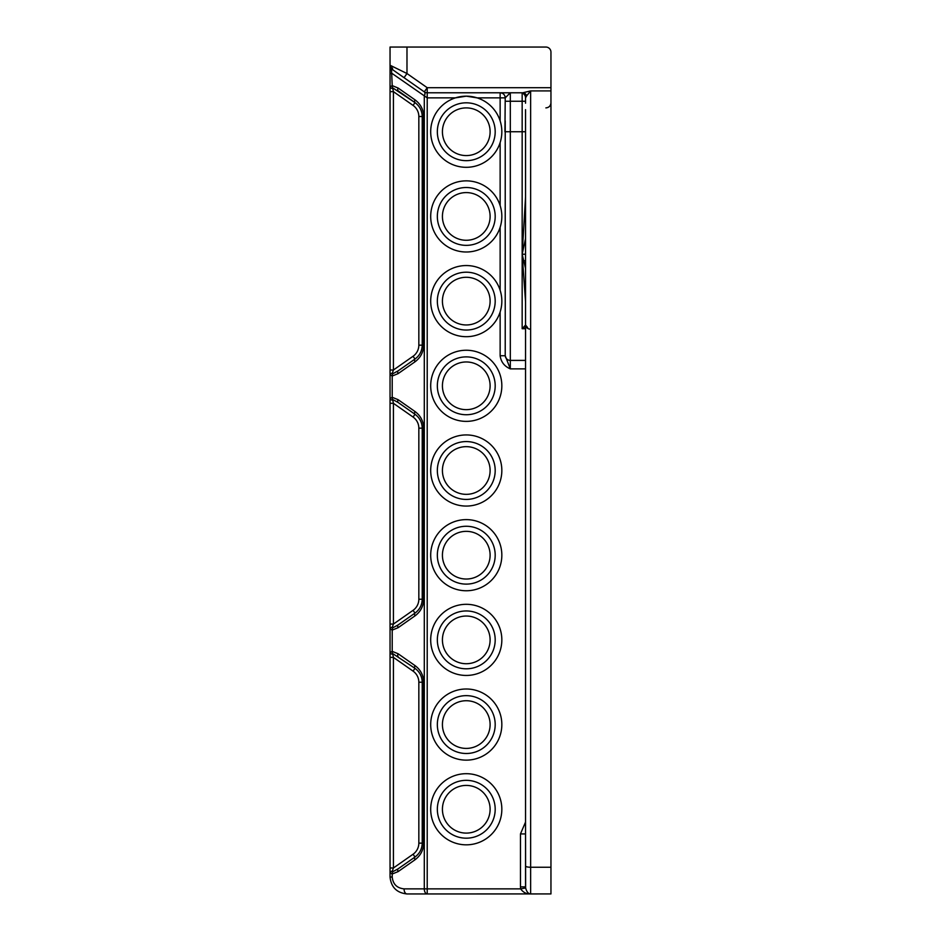 <?xml version="1.0" encoding="UTF-8"?>
<svg xmlns="http://www.w3.org/2000/svg" width="941" height="941" viewBox="0 0 941 941"><rect width="100%" height="100%" fill="white"/><g stroke="black" fill="none" stroke-linecap="round" stroke-linejoin="round"><path stroke-width="1.41" d="M466.265 785.417A23.843 23.843 0 0 0 442.423 809.26A23.843 23.843 0 0 0 466.265 833.103A23.843 23.843 0 0 0 490.108 809.26A23.843 23.843 0 0 0 466.265 785.417M437.342 809.26A28.924 28.924 0 0 1 466.265 780.336A28.924 28.924 0 0 1 495.189 809.26A28.924 28.924 0 0 1 466.265 838.184A28.924 28.924 0 0 1 437.342 809.26M466.265 700.727A23.843 23.843 0 0 0 442.423 724.57A23.843 23.843 0 0 0 466.265 748.413A23.843 23.843 0 0 0 490.108 724.57A23.843 23.843 0 0 0 466.265 700.727M437.342 724.57A28.924 28.924 0 0 1 466.265 695.646A28.924 28.924 0 0 1 495.189 724.57A28.924 28.924 0 0 1 466.265 753.494A28.924 28.924 0 0 1 437.342 724.57M466.265 616.037A23.843 23.843 0 0 0 442.423 639.88A23.843 23.843 0 0 0 466.265 663.723A23.843 23.843 0 0 0 490.108 639.88A23.843 23.843 0 0 0 466.265 616.037M437.342 639.88A28.924 28.924 0 0 1 466.265 610.956A28.924 28.924 0 0 1 495.189 639.88A28.924 28.924 0 0 1 466.265 668.804A28.924 28.924 0 0 1 437.342 639.88M466.265 531.347A23.843 23.843 0 0 0 442.423 555.19A23.843 23.843 0 0 0 466.265 579.033A23.843 23.843 0 0 0 490.108 555.19A23.843 23.843 0 0 0 466.265 531.347M437.342 555.19A28.924 28.924 0 0 1 466.265 526.266A28.924 28.924 0 0 1 495.189 555.19A28.924 28.924 0 0 1 466.265 584.114A28.924 28.924 0 0 1 437.342 555.19M466.265 446.657A23.843 23.843 0 0 0 442.423 470.5A23.843 23.843 0 0 0 466.265 494.343A23.843 23.843 0 0 0 490.108 470.5A23.843 23.843 0 0 0 466.265 446.657M437.342 470.5A28.924 28.924 0 0 1 466.265 441.576A28.924 28.924 0 0 1 495.189 470.5A28.924 28.924 0 0 1 466.265 499.424A28.924 28.924 0 0 1 437.342 470.5M466.265 361.967A23.843 23.843 0 0 0 442.423 385.81A23.843 23.843 0 0 0 466.265 409.653A23.843 23.843 0 0 0 490.108 385.81A23.843 23.843 0 0 0 466.265 361.967M437.342 385.81A28.924 28.924 0 0 1 466.265 356.886A28.924 28.924 0 0 1 495.189 385.81A28.924 28.924 0 0 1 466.265 414.734A28.924 28.924 0 0 1 437.342 385.81M466.265 277.277A23.843 23.843 0 0 0 442.423 301.12A23.843 23.843 0 0 0 466.265 324.963A23.843 23.843 0 0 0 490.108 301.12A23.843 23.843 0 0 0 466.265 277.277M437.342 301.12A28.924 28.924 0 0 1 466.265 272.196A28.924 28.924 0 0 1 495.189 301.12A28.924 28.924 0 0 1 466.265 330.044A28.924 28.924 0 0 1 437.342 301.12M466.265 192.587A23.843 23.843 0 0 0 442.423 216.43A23.843 23.843 0 0 0 466.265 240.273A23.843 23.843 0 0 0 490.108 216.43A23.843 23.843 0 0 0 466.265 192.587M437.342 216.43A28.924 28.924 0 0 1 466.265 187.506A28.924 28.924 0 0 1 495.189 216.43A28.924 28.924 0 0 1 466.265 245.354A28.924 28.924 0 0 1 437.342 216.43M466.265 844.83A35.57 35.57 0 0 1 430.696 809.26A35.57 35.57 0 0 1 466.265 773.69A35.57 35.57 0 0 1 501.835 809.26A35.57 35.57 0 0 1 466.265 844.83M466.265 760.14A35.57 35.57 0 0 1 430.696 724.57A35.57 35.57 0 0 1 466.265 689A35.57 35.57 0 0 1 501.835 724.57A35.57 35.57 0 0 1 466.265 760.14M466.265 675.45A35.57 35.57 0 0 1 430.696 639.88A35.57 35.57 0 0 1 466.265 604.31A35.57 35.57 0 0 1 501.835 639.88A35.57 35.57 0 0 1 466.265 675.45M466.265 590.76A35.57 35.57 0 0 1 430.696 555.19A35.57 35.57 0 0 1 466.265 519.62A35.57 35.57 0 0 1 501.835 555.19A35.57 35.57 0 0 1 466.265 590.76M466.265 506.07A35.57 35.57 0 0 1 430.696 470.5A35.57 35.57 0 0 1 466.265 434.93A35.57 35.57 0 0 1 501.835 470.5A35.57 35.57 0 0 1 466.265 506.07M466.265 421.38A35.57 35.57 0 0 1 430.696 385.81A35.57 35.57 0 0 1 466.265 350.24A35.57 35.57 0 0 1 501.835 385.81A35.57 35.57 0 0 1 466.265 421.38M500.142 355.757L505.223 355.757L505.223 131.74L505.223 355.757L510.304 368.872C504.364 366.284 500.977 361.92 500.142 355.757L500.142 311.965A35.57 35.57 0 0 1 430.696 301.12A35.57 35.57 0 0 1 500.142 290.275L500.142 227.275C502.4 220.053 502.4 212.819 500.142 205.585L500.142 142.585C502.4 135.363 502.4 128.129 500.142 120.895L500.142 97.864L505.223 97.864L504.929 96.17L505.223 97.864A5.081 5.081 0 0 0 501.835 93.077L500.142 92.783A5.081 5.081 0 0 1 501.835 93.077A5.081 5.081 0 0 0 500.142 92.783L500.142 97.864L477.111 97.864L466.265 96.17L455.42 97.864L427.214 97.864L427.214 888.869L520.644 888.869L520.467 886.881L525.548 886.881L525.548 109.65M500.142 227.275A35.57 35.57 0 0 1 430.696 216.43A35.57 35.57 0 0 1 500.142 205.585M466.265 107.897A23.843 23.843 0 0 0 442.423 131.74A23.843 23.843 0 0 0 466.265 155.583A23.843 23.843 0 0 0 490.108 131.74A23.843 23.843 0 0 0 466.265 107.897M437.342 131.74A28.924 28.924 0 0 1 466.265 102.816A28.924 28.924 0 0 1 495.189 131.74A28.924 28.924 0 0 1 466.265 160.664A28.924 28.924 0 0 1 437.342 131.74M500.142 120.895A35.57 35.57 0 0 0 455.42 97.864A35.57 35.57 0 0 0 466.265 167.31A35.57 35.57 0 0 0 500.142 142.585M392.62 68.693L391.55 70.081L392.209 85.619L398.125 88.031A3.388 1.682 125 0 0 398.125 90.806L415.005 102.616L392.62 87.807L393.432 91.653L390.045 91.653L390.045 73.551L392.209 73.551L427.214 97.864L427.214 92.783A5.081 5.081 0 0 1 424.297 91.865L392.209 69.399L404.065 77.691L392.209 69.399L404.065 77.691L406.983 73.527L427.214 87.701L424.297 91.865A5.081 2.529 -55 0 1 424.297 96.029L424.297 888.869A5.081 2.917 90 0 0 427.214 893.95L406.983 893.95C396.773 892.868 391.127 887.222 390.045 877.012L390.045 91.653M392.209 69.399A5.081 5.081 0 0 1 390.045 65.235L390.045 73.551M500.142 311.965C502.4 304.743 502.4 297.509 500.142 290.275A35.57 35.57 0 0 1 500.142 311.965M505.223 120.895L505.223 311.965M504.929 131.74L505.223 97.864L510.304 92.783L510.304 131.74L525.548 131.74M520.467 886.881L520.467 833.926L525.548 822.034M455.42 92.783L477.111 92.783M522.737 92.783A5.081 4.293 -90 0 1 526.678 95.853L530.63 90.912L522.737 92.783L427.073 92.783M392.62 373.848A3.388 1.941 87.8 0 0 392.209 376.035L390.045 374.777A3.388 1.694 180 0 1 392.315 373.177L392.62 373.848L398.125 370.848L415.005 359.039C419.651 355.58 422.062 350.958 422.227 345.159L422.227 116.496C422.062 110.697 419.651 106.074 415.005 102.616A16.938 16.938 0 0 1 415.228 102.781A16.938 16.938 0 0 0 415.005 102.616L413.064 105.392L393.432 91.653L393.432 370.001L392.315 373.177M392.315 400.137A3.388 1.694 180 0 1 390.045 398.537L392.209 397.278L398.125 399.69A3.388 1.682 125 0 0 398.125 402.466L392.62 399.466L393.432 403.313L390.045 403.313M392.62 627.918A3.388 1.941 87.8 0 0 392.209 630.105L390.045 628.847A3.388 1.694 180 0 1 392.315 627.247L392.62 627.918L398.125 624.918L415.005 613.109C419.651 609.65 422.062 605.028 422.227 599.229L422.227 428.155C422.062 422.356 419.651 417.733 415.005 414.275L398.125 402.466M392.315 654.207A3.388 1.694 0 0 1 390.045 652.607L392.209 651.348A3.388 1.941 92.2 0 0 392.62 653.536L393.432 657.383L393.432 867.978L392.315 871.154L392.62 871.825L398.125 868.825L415.005 857.016C419.651 853.558 422.062 848.935 422.227 843.136L422.227 682.225C422.062 676.426 419.651 671.803 415.005 668.345L392.62 653.536M392.62 871.825A3.388 1.941 87.8 0 0 392.209 874.013L390.045 872.754A3.388 1.694 180 0 1 392.315 871.154M525.548 238.626L522.161 254.235L525.548 196.892M525.548 822.093L525.548 836.302M520.467 833.926L525.548 833.926L525.631 887.986C526.713 891.892 528.371 893.879 530.63 893.926C526.501 894.138 523.172 892.444 520.644 888.869L525.631 887.986M525.548 103.204L525.548 97.864L526.678 95.853M392.315 67.999A3.388 2.929 180 0 1 390.045 65.235L390.045 47.05L545.874 47.05A5.081 5.081 0 0 1 550.956 52.131L550.956 893.926L427.214 893.95L427.214 888.869L404.065 888.869A5.081 2.917 90 0 0 406.983 893.95M550.956 893.926L530.63 893.938L550.956 893.926M525.548 739.979L525.548 301.779L522.161 254.235L525.548 268.373M505.223 131.74L510.304 131.74L510.304 360.403A5.081 5.081 0 0 1 505.223 355.322A5.081 5.081 0 0 0 510.304 360.403L525.548 360.403M390.045 65.235L406.983 73.527L406.983 47.05M392.315 88.478A3.388 1.694 180 0 1 390.045 86.878L392.209 85.619A3.388 1.941 -87.8 0 0 392.62 87.807M390.574 67.493L391.268 68.54M525.548 327.75L522.161 328.715L525.548 325.045A5.081 4.117 180 0 0 530.63 329.162M520.467 92.783A5.081 5.081 0 0 1 525.548 97.864M398.125 88.031L415.005 99.852C420.592 103.992 423.474 109.544 423.673 116.496L423.673 345.159C423.474 352.11 420.592 357.662 415.005 361.803A3.388 1.682 -125 0 1 415.005 359.039A16.938 16.938 0 0 0 415.228 358.874A16.938 16.938 0 0 1 415.005 359.039L398.125 370.848A3.388 1.682 -125 0 0 398.125 373.624L392.209 376.035L392.209 397.278A3.388 1.941 -87.8 0 0 392.62 399.466M398.125 399.69L415.005 411.511C420.592 415.651 423.474 421.203 423.673 428.155L423.673 599.229C423.474 606.18 420.592 611.732 415.005 615.873A3.388 1.682 -125 0 1 415.005 613.109A16.938 16.938 0 0 0 415.228 612.944A16.938 16.938 0 0 1 415.005 613.109L398.125 624.918A3.388 1.682 -125 0 0 398.125 627.694L392.209 630.105L392.209 651.348L398.125 653.76A3.388 1.682 125 0 0 398.125 656.536M398.125 653.76L415.005 665.581A3.388 1.682 125 0 0 415.005 668.345A16.938 16.938 0 0 1 415.228 668.51A16.938 16.938 0 0 0 415.005 668.345L413.064 671.121L393.432 657.383L390.045 657.383M415.005 665.581C420.592 669.721 423.474 675.273 423.673 682.225L422.227 682.225A16.938 16.938 0 0 0 422.227 681.943A16.938 16.938 0 0 1 422.227 682.225L418.839 682.225A13.55 13.55 0 0 0 413.064 671.121M423.673 682.225L423.673 843.136L422.227 843.136A16.938 16.938 0 0 1 422.227 843.418A16.938 16.938 0 0 0 422.227 843.136L418.839 843.136L418.839 682.225M390.045 867.978L393.432 867.978L413.064 854.24L415.005 857.016A16.938 16.938 0 0 0 415.228 856.851A16.938 16.938 0 0 1 415.005 857.016A3.388 1.682 55 0 0 415.005 859.78L398.125 871.601L392.209 874.013L392.209 877.012C392.962 884.164 396.914 888.116 404.065 888.869M415.005 411.511A3.388 1.682 125 0 0 415.005 414.275A16.938 16.938 0 0 1 415.228 414.44A16.938 16.938 0 0 0 415.005 414.275L413.064 417.051L393.432 403.313L393.432 624.071L392.315 627.247M423.673 428.155L422.227 428.155A16.938 16.938 0 0 0 422.227 427.873A16.938 16.938 0 0 1 422.227 428.155L418.839 428.155A13.55 13.55 0 0 0 413.064 417.051M423.673 599.229L422.227 599.229A16.938 16.938 0 0 1 422.227 599.511A16.938 16.938 0 0 0 422.227 599.229L418.839 599.229L418.839 428.155M423.673 116.496L422.227 116.496A16.938 16.938 0 0 0 422.227 116.213A16.938 16.938 0 0 1 422.227 116.496L418.839 116.496A13.55 13.55 0 0 0 413.064 105.392M423.673 345.159L422.227 345.159A16.938 16.938 0 0 1 422.227 345.441A16.938 16.938 0 0 0 422.227 345.159L418.839 345.159L418.839 116.496M415.005 99.852A3.388 1.682 125 0 0 415.005 102.616M415.005 359.039L413.064 356.263L393.432 370.001L390.045 370.001M415.005 613.109L413.064 610.333L393.432 624.071L390.045 624.071M398.125 868.825A3.388 1.682 55 0 0 398.125 871.601M391.55 70.081A5.081 3.588 180 0 1 390.045 67.529M525.548 368.872L510.304 368.872L510.304 360.403M390.045 877.012L392.209 877.012M525.548 328.715L522.161 328.715L522.161 101.252L505.223 101.252M427.214 92.783L427.214 87.701L550.956 87.701M525.548 254.235L522.161 254.235M415.005 361.803L398.125 373.624M415.005 615.873L398.125 627.694M423.673 843.136C423.474 850.088 420.592 855.64 415.005 859.78M525.548 101.252L522.161 101.252L522.161 93.077M550.956 867.249L530.63 867.249L530.63 90.912L550.956 90.912M525.548 865.979A5.081 1.27 180 0 0 530.63 867.249L530.63 893.926M525.548 260.775L523.819 260.775A5.081 2.658 -12.8 0 1 522.82 260.88M413.064 356.263A13.55 13.55 0 0 0 418.839 345.159M413.064 610.333A13.55 13.55 0 0 0 418.839 599.229M413.064 854.24A13.55 13.55 0 0 0 418.839 843.136M525.548 325.045L527.619 327.55M545.874 107.897C548.956 107.603 550.65 105.91 550.956 102.816"/></g></svg>
